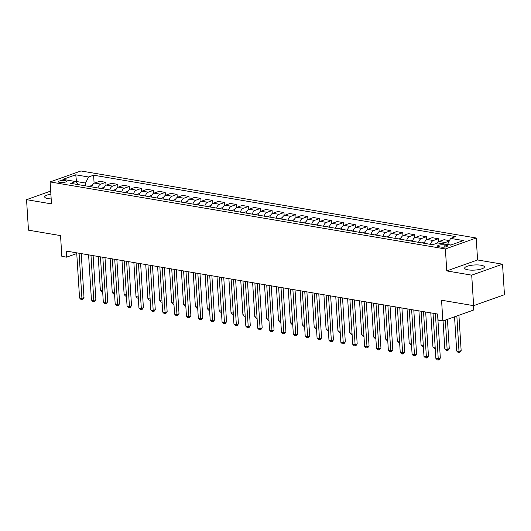 <?xml version="1.0" encoding="UTF-8"?>
<svg xmlns="http://www.w3.org/2000/svg" width="531" height="531" viewBox="0 0 531 531"><rect width="100%" height="100%" fill="white"/><g stroke="black" fill="none" stroke-linecap="round" stroke-linejoin="round"><path stroke-width="0.8" d="M50.876 194.154A9.877 2.562 -3.6 0 0 44.697 196.935A9.877 2.562 -3.6 0 0 48.056 198.627A9.877 2.562 -3.6 0 0 51.182 198.926M468.03 269.848A9.877 2.562 -3.6 0 0 478.67 269.622A9.877 2.562 -3.6 0 0 484.385 266.92A9.877 2.562 -3.6 0 0 481.026 265.228A9.877 2.562 -3.6 0 0 470.386 265.454A9.877 2.562 -3.6 0 0 464.671 268.162A9.877 2.562 -3.6 0 0 468.03 269.848M59.797 182.478A4.049 1.049 -3.6 0 0 64.158 182.385A4.049 1.049 -3.6 0 0 66.501 181.277A4.049 1.049 -3.6 0 0 65.127 180.58A4.049 1.049 -3.6 0 0 60.76 180.673A4.049 1.049 -3.6 0 0 58.417 181.781A4.049 1.049 -3.6 0 0 59.797 182.478M476.207 238.001L80.938 170.969L50.113 181.927L445.383 248.959L476.207 238.001L477.588 259.964L446.763 270.923L471.707 275.151L502.532 264.192L477.588 259.964M502.532 264.192L504.45 294.698L473.625 305.664L441.56 300.221L442.861 320.97L473.685 310.004L473.413 305.624M50.684 191.08L26.55 199.663L28.468 230.169L60.541 235.605L61.842 256.354L66.594 257.157L76.756 253.546M471.707 275.151L473.625 305.664M442.861 320.97L438.108 320.16L437.73 314.06L66.209 251.057L66.594 257.157M446.159 245.242L444.069 244.884A3.923 1.016 -3.6 0 0 439.841 244.977A3.923 1.016 -3.6 0 0 437.564 246.052A3.923 1.016 -3.6 0 0 438.905 246.723L440.989 247.074A3.923 1.016 -3.6 0 0 445.224 246.988A3.923 1.016 -3.6 0 0 447.494 245.913A3.923 1.016 -3.6 0 0 446.159 245.242L446.252 246.749M450.879 245.01L447.553 244.446L450.58 238.379L455.625 236.587L93.609 175.197L94.113 183.295M450.58 238.379L463.41 240.556L450.58 245.116L437.75 242.939L432.712 244.731L70.696 183.341L75.734 181.549L62.91 179.372L75.741 174.812L88.564 176.989L93.609 175.197M446.763 270.923L445.383 248.959M26.55 199.663L51.494 203.891L50.113 181.927M76.57 182.392L76.51 181.522L75.92 181.735M85.717 185.89L85.537 183.049L76.51 181.522L75.741 174.812M443.478 243.915A5.064 3.286 -80.4 0 1 445.204 242.534L449.219 241.107M91.757 186.912A5.064 3.286 -80.4 0 1 94.591 183.076L99.629 181.283L105.808 182.332L105.994 185.312M103.638 188.923A5.064 3.286 -80.4 0 1 106.465 185.093L111.503 183.301L117.683 184.35L117.869 187.324M115.512 190.941A5.064 3.286 -80.4 0 1 118.34 187.104L123.384 185.312L129.557 186.361L129.75 189.341M127.394 192.952A5.064 3.286 -80.4 0 1 130.221 189.122L135.259 187.33L141.438 188.379L141.624 191.352M139.268 194.97A5.064 3.286 -80.4 0 1 142.096 191.133L147.14 189.341L153.313 190.39L153.499 193.37M151.143 196.981A5.064 3.286 -80.4 0 1 153.977 193.151L159.015 191.359L165.194 192.401L165.38 195.381M163.024 198.999A5.064 3.286 -80.4 0 1 165.851 195.162L170.889 193.37L177.069 194.419L177.254 197.399M174.898 201.01A5.064 3.286 -80.4 0 1 177.726 197.18L182.77 195.388L188.943 196.43L189.136 199.41M186.779 203.028A5.064 3.286 -80.4 0 1 189.607 199.191L194.645 197.399L200.824 198.448L201.01 201.428M198.654 205.039A5.064 3.286 -80.4 0 1 201.481 201.203L206.526 199.41L212.699 200.459L212.885 203.439M210.528 207.057A5.064 3.286 -80.4 0 1 213.362 203.22L218.4 201.428L224.58 202.477L224.766 205.451M222.409 209.068A5.064 3.286 -80.4 0 1 225.237 205.231L230.275 203.439L236.454 204.488L236.64 207.468M234.284 211.079A5.064 3.286 -80.4 0 1 237.118 207.249L242.156 205.457L248.329 206.506L248.521 209.48M246.165 213.097A5.064 3.286 -80.4 0 1 248.993 209.26L254.03 207.468L260.21 208.517L260.396 211.497M258.039 215.108A5.064 3.286 -80.4 0 1 260.867 211.278L265.912 209.486L272.084 210.535L272.27 213.508M269.914 217.126A5.064 3.286 -80.4 0 1 272.748 213.289L277.786 211.497L283.966 212.546L284.151 215.526M281.795 219.137A5.064 3.286 -80.4 0 1 284.623 215.307L289.66 213.515L295.84 214.557L296.026 217.537M293.67 221.155A5.064 3.286 -80.4 0 1 296.504 217.318L301.542 215.526L307.714 216.575L307.907 219.555M305.551 223.166A5.064 3.286 -80.4 0 1 308.378 219.336L313.416 217.544L319.596 218.586L319.781 221.566M317.425 225.184A5.064 3.286 -80.4 0 1 320.253 221.347L325.297 219.555L331.47 220.604L331.656 223.584M329.3 227.195A5.064 3.286 -80.4 0 1 332.134 223.359L337.172 221.566L343.351 222.615L343.537 225.595M341.181 229.213A5.064 3.286 -80.4 0 1 344.008 225.376L349.046 223.584L355.226 224.633L355.412 227.607M353.055 231.224A5.064 3.286 -80.4 0 1 355.889 227.387L360.927 225.595L367.1 226.644L367.293 229.624M364.936 233.242A5.064 3.286 -80.4 0 1 367.764 229.405L372.802 227.613L378.981 228.662L379.167 231.635M376.811 235.253A5.064 3.286 -80.4 0 1 379.638 231.416L384.683 229.624L390.856 230.673L391.042 233.653M388.685 237.264A5.064 3.286 -80.4 0 1 391.52 233.434L396.557 231.642L402.737 232.691L402.923 235.664M400.566 239.282A5.064 3.286 -80.4 0 1 403.394 235.445L408.439 233.653L414.611 234.702L414.797 237.682M412.441 241.293A5.064 3.286 -80.4 0 1 415.275 237.463L420.313 235.671L426.486 236.713L426.678 239.693M424.322 243.311A5.064 3.286 -80.4 0 1 427.15 239.474L432.188 237.682L438.367 238.731L438.553 241.711M437.086 243.178A5.064 3.286 -80.4 0 1 439.024 241.492L444.069 239.7L449.465 240.616M430.495 244.36A5.064 3.286 -80.4 0 1 433.323 240.523L438.367 238.731M418.62 242.342A5.064 3.286 -80.4 0 1 421.448 238.505L426.486 236.713M406.739 240.331A5.064 3.286 -80.4 0 1 409.574 236.494L414.611 234.702M394.865 238.313A5.064 3.286 -80.4 0 1 397.692 234.483L402.737 232.691M382.99 236.302A5.064 3.286 -80.4 0 1 385.818 232.465L390.856 230.673M371.109 234.284A5.064 3.286 -80.4 0 1 373.937 230.454L378.981 228.662M359.235 232.273A5.064 3.286 -80.4 0 1 362.062 228.436L367.1 226.644M347.354 230.255A5.064 3.286 -80.4 0 1 350.188 226.425L355.226 224.633M335.479 228.244A5.064 3.286 -80.4 0 1 338.307 224.407L343.351 222.615M323.605 226.226A5.064 3.286 -80.4 0 1 326.432 222.396L331.47 220.604M311.724 224.215A5.064 3.286 -80.4 0 1 314.551 220.378L319.596 218.586M299.849 222.204A5.064 3.286 -80.4 0 1 302.677 218.367L307.714 216.575M287.968 220.186A5.064 3.286 -80.4 0 1 290.802 216.349L295.84 214.557M276.093 218.175A5.064 3.286 -80.4 0 1 278.921 214.338L283.966 212.546M264.219 216.157A5.064 3.286 -80.4 0 1 267.047 212.327L272.084 210.535M252.338 214.146A5.064 3.286 -80.4 0 1 255.165 210.309L260.21 208.517M240.463 212.128A5.064 3.286 -80.4 0 1 243.291 208.298L248.329 206.506M228.582 210.117A5.064 3.286 -80.4 0 1 231.416 206.28L236.454 204.488M216.708 208.099A5.064 3.286 -80.4 0 1 219.535 204.269L224.58 202.477M204.833 206.088A5.064 3.286 -80.4 0 1 207.661 202.251L212.699 200.459M192.952 204.07A5.064 3.286 -80.4 0 1 195.78 200.24L200.824 198.448M181.078 202.059A5.064 3.286 -80.4 0 1 183.905 198.222L188.943 196.43M169.197 200.048A5.064 3.286 -80.4 0 1 172.031 196.211L177.069 194.419M157.322 198.03A5.064 3.286 -80.4 0 1 160.15 194.193L165.194 192.401M145.448 196.019A5.064 3.286 -80.4 0 1 148.275 192.182L153.313 190.39M133.566 194.001A5.064 3.286 -80.4 0 1 136.394 190.171L141.438 188.379M121.692 191.99A5.064 3.286 -80.4 0 1 124.519 188.153L129.557 186.361M109.811 189.972A5.064 3.286 -80.4 0 1 112.645 186.142L117.683 184.35M97.936 187.961A5.064 3.286 -80.4 0 1 100.764 184.124L105.808 182.332M88.564 176.989L85.537 183.049M78.867 184.728L75.734 181.549M435.4 313.668L438.241 358.79L435.865 358.385L433.03 313.263M437.557 314.033L440.325 358.047L438.241 358.79L438.254 360.031L437.305 359.872L435.865 358.385M440.325 358.047L439.084 359.739L438.254 360.031M454.543 316.815L456.693 350.984L459.069 351.383L461.154 350.646L458.923 315.255M461.154 350.646L459.912 352.332L459.083 352.63L456.846 315.998M459.083 352.63L458.134 352.465L456.693 350.984M423.526 311.651L426.366 356.779L423.99 356.374L421.149 311.246M425.676 312.016L428.451 356.035L426.366 356.779L426.38 358.02L425.424 357.861L423.99 356.374M428.451 356.035L427.209 357.721L426.38 358.02M411.651 309.639L414.485 354.761L412.109 354.356L409.275 309.234M413.802 310.004L416.57 354.018L414.485 354.761L414.499 356.002L413.549 355.843L412.109 354.356M416.57 354.018L415.335 355.71L414.499 356.002M399.77 307.622L402.611 352.75L400.235 352.345L397.394 307.223M401.927 307.987L404.695 352.007L402.611 352.75L402.624 353.991L401.675 353.832L400.235 352.345M404.695 352.007L403.454 353.692L402.624 353.991M443.053 320.903L444.819 348.967L447.195 349.371L449.272 348.628L447.434 319.343M449.272 348.628L448.038 350.314L447.202 350.613L445.35 320.08M447.202 350.613L446.252 350.453L444.819 348.967M424.787 241.95L423.426 242.169A3.352 2.177 99.6 0 0 422.391 242.986M430.794 312.885L432.938 346.955L435.168 347.334M435.247 348.588L434.378 348.436L432.938 346.955M412.906 239.932L411.552 240.158A3.352 2.177 99.6 0 0 410.516 240.968M418.919 310.867L421.063 344.938L423.293 345.316M423.373 346.57L422.497 346.424L421.063 344.938M387.895 305.61L390.736 350.732L388.36 350.327L385.519 305.206M390.046 305.975L392.814 349.995L390.736 350.732L390.743 351.973L389.794 351.814L388.36 350.327M392.814 349.995L391.579 351.681L390.743 351.973M401.031 237.921L399.67 238.147A3.352 2.177 99.6 0 0 398.635 238.957M407.045 308.856L409.189 342.926L411.419 343.305M411.498 344.559L410.622 344.407L409.189 342.926M376.014 303.593L378.855 348.721L376.479 348.316L373.645 303.194M378.172 303.958L380.939 347.978L378.855 348.721L378.868 349.962L377.919 349.803L376.479 348.316M380.939 347.978L379.698 349.663L378.868 349.962M389.157 235.903L387.796 236.129A3.352 2.177 99.6 0 0 386.76 236.939M395.164 306.845L397.307 340.909L399.538 341.287M399.617 342.541L398.748 342.395L397.307 340.909M364.14 301.581L366.981 346.703L364.605 346.305L361.764 301.177M366.29 301.947L369.065 345.966L366.981 346.703L366.994 347.951L366.038 347.785L364.605 346.305M369.065 345.966L367.824 347.652L366.994 347.951M377.275 233.892L375.915 234.118A3.352 2.177 99.6 0 0 374.886 234.928M383.289 304.827L385.433 338.897L387.663 339.276M387.743 340.53L386.867 340.384L385.433 338.897M352.265 299.564L355.1 344.692L352.723 344.287L349.889 299.165M354.416 299.929L357.184 343.949L355.1 344.692L355.113 345.933L354.164 345.774L352.723 344.287M357.184 343.949L355.949 345.635L355.113 345.933M365.401 231.874L364.04 232.1A3.352 2.177 99.6 0 0 363.005 232.91M371.408 302.816L373.552 336.88L375.782 337.258M375.862 338.512L374.992 338.366L373.552 336.88M340.384 297.552L343.225 342.674L340.849 342.276L338.008 297.148M342.535 297.918L345.309 341.937L343.225 342.674L343.238 343.922L342.289 343.756L340.849 342.276M345.309 341.937L344.068 343.623L343.238 343.922M353.52 229.863L352.166 230.089A3.352 2.177 99.6 0 0 351.13 230.899M359.533 300.798L361.677 334.869L363.908 335.247M363.987 336.501L363.111 336.355L361.677 334.869M328.51 295.541L331.351 340.663L328.974 340.258L326.134 295.136M330.66 295.906L333.428 339.92L331.351 340.663L331.357 341.904L330.408 341.745L328.974 340.258M333.428 339.92L332.194 341.612L331.357 341.904M341.645 227.845L340.285 228.071A3.352 2.177 99.6 0 0 339.249 228.881M347.659 298.787L349.803 332.851L352.033 333.229M352.113 334.484L351.237 334.338L349.803 332.851M316.629 293.524L319.47 338.645L317.093 338.247L314.259 293.119M318.786 293.889L321.554 337.908L319.47 338.645L319.483 339.893L318.534 339.727L317.093 338.247M321.554 337.908L320.312 339.594L319.483 339.893M329.771 225.834L328.41 226.06A3.352 2.177 99.6 0 0 327.375 226.87M335.778 296.769L337.922 330.84L340.152 331.218M340.232 332.472L339.362 332.326L337.922 330.84M304.754 291.512L307.595 336.634L305.219 336.229L302.378 291.107M306.905 291.877L309.679 335.891L307.595 336.634L307.608 337.875L306.652 337.716L305.219 336.229M309.679 335.891L308.438 337.583L307.608 337.875M317.89 223.816L316.529 224.042A3.352 2.177 99.6 0 0 315.5 224.852M323.903 294.758L326.047 328.828L328.277 329.207M328.357 330.461L327.481 330.309L326.047 328.828M292.88 289.495L295.714 334.623L293.338 334.218L290.503 289.09M295.03 289.86L297.798 333.88L295.714 334.623L295.727 335.864L294.778 335.705L293.338 334.218M297.798 333.88L296.563 335.565L295.727 335.864M306.015 221.805L304.655 222.031A3.352 2.177 99.6 0 0 303.619 222.841M312.022 292.74L314.166 326.811L316.396 327.189M316.476 328.443L315.606 328.297L314.166 326.811M280.999 287.483L283.839 332.605L281.463 332.2L278.622 287.079M283.149 287.848L285.924 331.862L283.839 332.605L283.853 333.846L282.904 333.687L281.463 332.2M285.924 331.862L284.682 333.554L283.853 333.846M294.134 219.794L292.78 220.013A3.352 2.177 99.6 0 0 291.745 220.823M300.148 290.729L302.292 324.799L304.522 325.178M304.602 326.432L303.725 326.28L302.292 324.799M269.124 285.466L271.965 330.594L269.589 330.189L266.748 285.067M271.275 285.831L274.042 329.851L271.965 330.594L271.972 331.835L271.022 331.676L269.589 330.189M274.042 329.851L272.808 331.536L271.972 331.835M282.26 217.776L280.899 218.002A3.352 2.177 99.6 0 0 279.864 218.812M288.273 288.711L290.417 322.782L292.647 323.16M292.727 324.414L291.851 324.268L290.417 322.782M257.243 283.454L260.084 328.576L257.708 328.171L254.873 283.05M259.4 283.82L262.168 327.839L260.084 328.576L260.097 329.817L259.148 329.658L257.708 328.171M262.168 327.839L260.927 329.525L260.097 329.817M270.385 215.765L269.025 215.984A3.352 2.177 99.6 0 0 267.989 216.801M276.392 286.7L278.536 320.77L280.766 321.149M280.846 322.403L279.976 322.251L278.536 320.77M245.368 281.437L248.209 326.565L245.833 326.16L242.992 281.038M247.519 281.802L250.293 325.822L248.209 326.565L248.223 327.806L247.267 327.647L245.833 326.16M250.293 325.822L249.052 327.508L248.223 327.806M258.504 213.747L257.143 213.973A3.352 2.177 99.6 0 0 256.108 214.783M264.518 284.689L266.662 318.753L268.892 319.131M268.971 320.385L268.095 320.239L266.662 318.753M233.494 279.425L236.328 324.547L233.952 324.149L231.118 279.021M235.645 279.791L238.412 323.81L236.328 324.547L236.341 325.795L235.392 325.629L233.952 324.149M238.412 323.81L237.178 325.496L236.341 325.795M246.63 211.736L245.269 211.962A3.352 2.177 99.6 0 0 244.233 212.772M252.637 282.671L254.78 316.741L257.011 317.12M257.09 318.374L256.221 318.228L254.78 316.741M221.613 277.408L224.454 322.536L222.077 322.131L219.237 277.009M223.763 277.773L226.538 321.793L224.454 322.536L224.467 323.777L223.518 323.618L222.077 322.131M226.538 321.793L225.297 323.479L224.467 323.777M234.748 209.718L233.394 209.944A3.352 2.177 99.6 0 0 232.359 210.754M240.762 280.66L242.906 314.724L245.136 315.102M245.216 316.357L244.34 316.21L242.906 314.724M209.738 275.397L212.579 320.518L210.203 320.12L207.362 274.992M211.889 275.762L214.657 319.781L212.579 320.518L212.586 321.766L211.637 321.6L210.203 320.12M214.657 319.781L213.422 321.467L212.586 321.766M222.874 207.707L221.513 207.933A3.352 2.177 99.6 0 0 220.478 208.743M228.888 278.642L231.025 312.713L233.262 313.091M233.341 314.345L232.465 314.199L231.025 312.713M197.857 273.385L200.698 318.507L198.322 318.102L195.488 272.98M200.014 273.75L202.782 317.764L200.698 318.507L200.711 319.748L199.762 319.589L198.322 318.102M202.782 317.764L201.541 319.456L200.711 319.748M210.999 205.689L209.639 205.915A3.352 2.177 99.6 0 0 208.603 206.725M217.006 276.631L219.15 310.695L221.381 311.073M221.46 312.328L220.591 312.182L219.15 310.695M185.983 271.368L188.824 316.489L186.447 316.091L183.607 270.963M188.133 271.733L190.901 315.753L188.824 316.489L188.837 317.737L187.881 317.571L186.447 316.091M190.901 315.753L189.667 317.438L188.837 317.737M199.118 203.678L197.758 203.904A3.352 2.177 99.6 0 0 196.722 204.714M205.132 274.613L207.276 308.684L209.506 309.062M209.586 310.316L208.71 310.17L207.276 308.684M174.108 269.356L176.942 314.478L174.566 314.073L171.732 268.951M176.259 269.721L179.027 313.735L176.942 314.478L176.956 315.719L176.007 315.56L174.566 314.073M179.027 313.735L177.792 315.427L176.956 315.719M187.244 201.661L185.883 201.886A3.352 2.177 99.6 0 0 184.848 202.696M193.251 272.602L195.395 306.672L197.625 307.051M197.705 308.305L196.835 308.153L195.395 306.672M162.227 267.339L165.068 312.467L162.692 312.062L159.851 266.934M164.378 267.704L167.152 311.724L165.068 312.467L165.081 313.708L164.132 313.549L162.692 312.062M167.152 311.724L165.911 313.409L165.081 313.708M175.363 199.649L174.009 199.875A3.352 2.177 99.6 0 0 172.973 200.685M181.376 270.584L183.52 304.655L185.75 305.033M185.83 306.287L184.954 306.141L183.52 304.655M150.353 265.327L153.194 310.449L150.817 310.044L147.976 264.923M152.503 265.692L155.271 309.706L153.194 310.449L153.2 311.69L152.251 311.531L150.817 310.044M155.271 309.706L154.036 311.398L153.2 311.69M163.488 197.638L162.128 197.857A3.352 2.177 99.6 0 0 161.092 198.667M169.502 268.573L171.639 302.643L173.876 303.022M173.956 304.276L173.079 304.124L171.639 302.643M138.472 263.31L141.312 308.438L138.936 308.033L136.102 262.911M140.629 263.675L143.397 307.695L141.312 308.438L141.326 309.679L140.376 309.52L138.936 308.033M143.397 307.695L142.155 309.381L141.326 309.679M151.607 195.62L150.253 195.846A3.352 2.177 99.6 0 0 149.218 196.656M157.621 266.555L159.765 300.626L161.995 301.004M162.074 302.258L161.205 302.112L159.765 300.626M126.597 261.298L129.438 306.42L127.062 306.015L124.221 260.894M128.748 261.664L131.515 305.683L129.438 306.42L129.451 307.661L128.495 307.502L127.062 306.015M131.515 305.683L130.281 307.369L129.451 307.661M139.733 193.609L138.372 193.828A3.352 2.177 99.6 0 0 137.337 194.645M145.746 264.544L147.89 298.614L150.12 298.993M150.2 300.247L149.324 300.095L147.89 298.614M114.723 259.281L117.557 304.409L115.181 304.004L112.346 258.882M116.873 259.646L119.641 303.666L117.557 304.409L117.57 305.65L116.621 305.491L115.181 304.004M119.641 303.666L118.406 305.352L117.57 305.65M127.858 191.591L126.497 191.817A3.352 2.177 99.6 0 0 125.462 192.627M133.865 262.533L136.009 296.597L138.239 296.975M138.319 298.23L137.449 298.083L136.009 296.597M102.841 257.269L105.682 302.391L103.306 301.993L100.465 256.865M104.992 257.635L107.766 301.654L105.682 302.391L105.696 303.639L104.746 303.473L103.306 301.993M107.766 301.654L106.525 303.34L105.696 303.639M115.977 189.58L114.623 189.806A3.352 2.177 99.6 0 0 113.588 190.616M121.991 260.515L124.135 294.586L126.365 294.964M126.444 296.218L125.568 296.072L124.135 294.586M90.967 255.252L93.801 300.38L91.432 299.975L88.591 254.853M93.117 255.617L95.885 299.637L93.801 300.38L93.814 301.621L92.865 301.462L91.432 299.975M95.885 299.637L94.651 301.323L93.814 301.621M104.103 187.562L102.742 187.788A3.352 2.177 99.6 0 0 101.706 188.598M110.116 258.504L112.253 292.568L114.49 292.946M114.57 294.201L113.694 294.055L112.253 292.568M79.086 253.241L81.927 298.362L79.55 297.964L76.71 252.836M81.243 253.606L84.011 297.625L81.927 298.362L81.94 299.61L80.991 299.444L79.55 297.964M84.011 297.625L82.77 299.311L81.94 299.61M92.221 185.551L90.867 185.777A3.352 2.177 99.6 0 0 89.832 186.587M98.235 256.486L100.379 290.557L102.609 290.935M102.689 292.189L101.819 292.043L100.379 290.557M439.024 241.492L445.204 242.534M427.15 239.474L433.323 240.523M415.275 237.463L421.448 238.505M403.394 235.445L409.574 236.494M391.52 233.434L397.692 234.483M379.638 231.416L385.818 232.465M367.764 229.405L373.937 230.454M355.889 227.387L362.062 228.436M344.008 225.376L350.188 226.425M332.134 223.359L338.307 224.407M320.253 221.347L326.432 222.396M308.378 219.336L314.551 220.378M296.504 217.318L302.677 218.367M284.623 215.307L290.802 216.349M272.748 213.289L278.921 214.338M260.867 211.278L267.047 212.327M248.993 209.26L255.165 210.309M237.118 207.249L243.291 208.298M225.237 205.231L231.416 206.28M213.362 203.22L219.535 204.269M201.481 201.203L207.661 202.251M189.607 199.191L195.78 200.24M177.726 197.18L183.905 198.222M165.851 195.162L172.031 196.211M153.977 193.151L160.15 194.193M142.096 191.133L148.275 192.182M130.221 189.122L136.394 190.171M118.34 187.104L124.519 188.153M106.465 185.093L112.645 186.142M94.591 183.076L100.764 184.124M444.208 247.127L444.069 244.884M424.614 242.348L423.492 242.163M412.74 240.337L411.618 240.145M400.859 238.326L399.737 238.134M388.984 236.308L387.862 236.116M377.11 234.297L375.981 234.105M365.228 232.279L364.107 232.087M353.354 230.268L352.226 230.076M341.473 228.25L340.351 228.065M329.598 226.239L328.477 226.047M317.724 224.221L316.595 224.036M305.843 222.21L304.721 222.018M293.968 220.192L292.84 220.007M282.087 218.181L280.965 217.989M270.213 216.163L269.091 215.978M258.338 214.152L257.21 213.96M246.457 212.141L245.335 211.949M234.583 210.123L233.454 209.931M222.701 208.112L221.58 207.92M210.827 206.094L209.705 205.909M198.952 204.083L197.824 203.891M187.071 202.065L185.95 201.88M175.197 200.054L174.068 199.862M163.316 198.036L162.194 197.851M151.441 196.025L150.319 195.833M139.567 194.007L138.438 193.822M127.686 191.996L126.564 191.804M115.811 189.985L114.683 189.793M103.93 187.967L102.808 187.775M92.055 185.956L90.934 185.764"/></g></svg>

